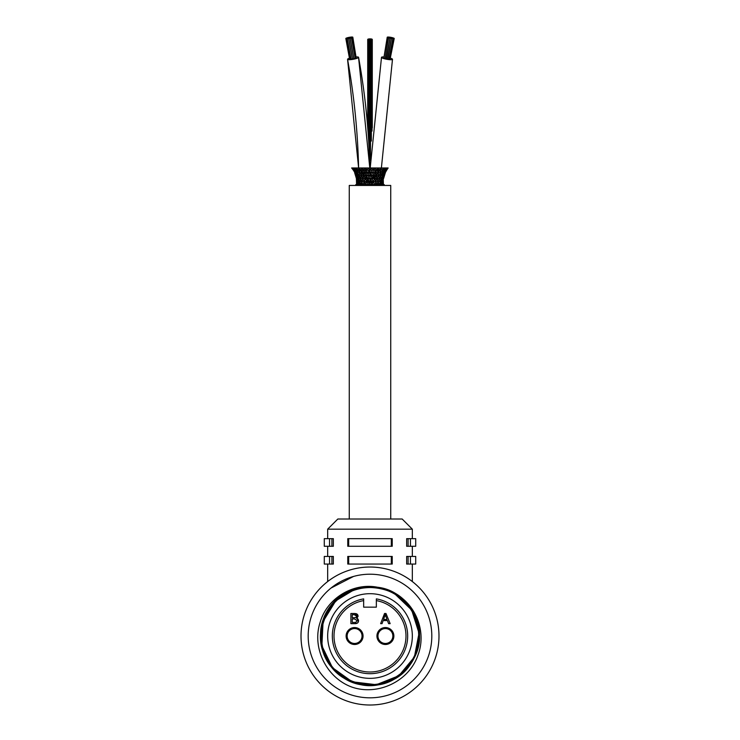 <?xml version="1.0" encoding="UTF-8"?>
<svg xmlns="http://www.w3.org/2000/svg" width="740" height="740" viewBox="0 0 740 740"><rect width="100%" height="100%" fill="white"/><g stroke="black" fill="none" stroke-linecap="round" stroke-linejoin="round"><path stroke-width="1.11" d="M378.639 181.726L383.246 181.726L383.181 184.898M379.629 178.525L383.302 178.525L383.246 181.726L382.247 184.094M382.423 184.898L383.274 179.709M383.413 184.898L383.172 176.721M384.171 175.611L385.041 172.716L387.02 169.645L383.598 175.611L384.171 175.611L383.875 173.946M382.173 184.602L381.655 181.726L380.684 184.112M381.655 181.726L382.423 178.525L382.673 181.726L381.711 184.094M380.878 175.611L383.598 175.611L383.302 178.525L382.145 180.523M384.115 175.787L383.32 178.525L382.885 176.721M380.776 184.602L380.286 183.113M381.535 181.726L381.007 178.525L379.426 184.898M381.165 178.525L382.46 175.611L382.423 178.525L381.341 180.523M383.598 175.611L382.497 178.525M383.551 175.611L384.097 172.716L385.022 172.716L386.317 169.645L387.02 169.645L388.158 167.971L375.439 167.971L375.772 169.645L376.956 169.645L374.19 174.335L374.607 175.611L375.8 175.611L373.441 181.726L372.766 181.726L372.396 184.898M387.02 169.645L388.158 167.971M378.917 184.602L378.51 183.113M379.897 181.726L379.481 179.663M381.007 178.525L380.591 175.611L377.835 181.726L377.335 184.898M381.054 172.716L384.023 172.716L382.46 175.611M382.339 175.611L382.081 173.946M385.05 169.645L386.28 169.645L384.023 172.716L385.05 169.645M386.28 169.645L387.214 167.971M376.836 181.726L377.835 181.726L377.502 179.663M376.66 184.602L376.355 183.113M377.964 178.525L379.102 178.525L378.723 175.611L376.799 178.525L374.949 184.898M379.333 175.611L380.591 175.611L380.554 172.716L378.723 175.611L378.103 172.716L375.8 175.611L375.328 172.716M379.102 178.525L379.786 180.292M380.591 175.611L382.423 172.716L382.312 171.144M383.357 169.645L384.819 169.645L383.339 171.282M382.478 174.76L382.423 172.716M384.819 169.645L384.902 168.128M374.246 181.726L375.421 181.726L375.189 179.663M374.116 184.602L373.783 180.431M374.727 181.726L374.227 181.726M375.957 178.525L376.799 178.525L376.299 175.611M377.382 175.611L378.381 175.611M379.139 172.716L380.277 172.716L380.184 171.144M381.461 169.645L382.719 169.645L380.277 172.716M382.719 169.645L382.784 168.128M371.304 180.551A34.512 18.056 -106.6 0 1 371.748 181.726L372.766 181.726L372.581 179.663L373.099 178.525L374.2 178.525L373.959 176.795L375.106 175.611M371.397 184.602L371.748 181.726M365.847 169.645L366.439 169.645L366.8 171.282A34.512 18.056 -106.6 0 1 367.641 172.716L368.391 172.716L368.566 174.409A34.512 18.056 -106.6 0 1 369.149 175.611L370 175.611L370 177.415A34.512 18.056 -106.6 0 1 370.49 178.525L371.425 178.525L371.943 175.611L373.635 175.611L374.07 176.721M376.827 172.716L377.678 172.716L377.807 171.338L376.956 169.645L377.132 167.971M379.065 169.645L380.055 169.645L378.103 172.716M380.055 169.645L380.11 168.128M368.603 184.602L369.149 181.726L370 181.726L370.231 184.898M368.687 183.002L368.252 181.726L367.234 181.726L367.604 184.898M371.314 183.002L370.851 181.726L370 181.726L370.49 178.525M370 179.663L370 181.726M372.655 179.663L372.183 178.525L371.425 178.525L370.851 181.726M371.378 176.721L370.851 175.611L370 175.611L370 173.946A34.512 18.056 -73.4 0 1 370.666 172.716L372.359 172.716L372.932 173.983L373.099 178.525M372.183 178.525L372.692 177.415M373.654 172.716L374.745 172.716L374.801 171.208L374.227 169.645L373.561 169.645L373.127 171.282L373.635 172.716L372.904 173.946M373.635 175.611L374.283 174.409M376.272 169.645L374.634 171.208M366.633 181.726L367.234 181.726L367.419 179.663L366.901 178.525L365.8 178.525L366.559 181.726A34.512 18.056 -73.4 0 0 366.069 183.113L365.773 181.726L364.579 181.726L365.051 184.898M365.884 184.602L366.069 183.113M367.345 179.663A34.512 18.056 -73.4 0 1 367.817 178.525L368.575 178.525L368.252 181.726M369.149 175.611A34.512 18.056 -73.4 0 0 368.622 176.721L368.058 175.611L367.04 175.611L366.901 178.525M370 179.626L369.51 178.525L368.575 178.525L368.622 176.721M372.535 169.645L371.896 167.971L373.589 167.971L373.561 169.645L372.535 169.645A34.512 18.056 -73.4 0 0 371.6 171.125L370.851 169.645L370 169.645L370 171.282L370 169.645L369.149 169.645L368.391 172.716L369.334 172.716L370 174.103M370.851 175.611L371.61 171.144M374.227 169.645L375.384 167.971L373.691 167.971A34.512 18.056 -73.4 0 0 373.626 168.063M364.237 181.726L364.811 179.663M363.34 184.602L363.645 183.113M365.209 178.525L365.8 178.525L366.041 176.795L365.394 175.611L364.2 175.611L365.209 178.525L364.746 179.792M366.383 175.611L367.04 175.611L367.142 173.983L366.365 172.716L365.255 172.716L365.81 174.335L364.894 175.611M365.717 174.409L366.365 175.611L365.93 176.721M367.817 178.525L367.308 177.415M367.641 172.716L367.096 173.946M370 171.282L369.334 172.716M370 169.645L370.074 167.971L371.767 167.971L370.851 169.645M361.897 181.726L362.665 184.898M361.083 184.602L361.49 183.113M362.85 178.525L364.08 181.726L363.562 183.326M363.164 181.726L362.165 181.726L362.498 179.663M363.775 175.611L364.672 172.716L365.255 172.716L365.773 169.645A34.512 18.056 -106.6 0 0 364.617 167.971L366.309 167.971L366.439 169.645L367.466 169.645L368.104 167.971L366.485 167.971M364.043 178.525L363.201 178.525L363.701 175.611L362.193 171.338L363.044 169.645L364.746 172.716M366.8 171.282L366.365 172.716M360.047 181.726L360.574 184.898M359.224 184.602L359.714 183.113M360.778 178.525L361.823 181.726L361.268 183.64M361.361 181.726L360.103 181.726L360.519 179.663M361.435 175.611L362.776 178.525L362.332 180.005M362.036 178.525L360.898 178.525L361.277 175.611L359.723 172.716L359.816 171.144M362.618 175.611L361.62 175.611L361.897 172.716L363.59 172.716L363.923 171.171M361.971 172.716L359.945 169.645L359.89 168.128M362.702 169.645L361.194 167.971L351.648 167.971L353.1 169.821L351.842 167.971M363.174 172.716L364.487 174.085M363.729 169.645L363.044 169.645L363.035 167.971M365.366 171.208L364.228 169.645L364.561 167.971L361.213 167.971M359.335 184.047L359.881 181.726L358.345 181.726L359.316 184.112M357.827 184.602L358.345 181.726L357.291 181.726L357.577 184.898M360.371 178.525L358.835 178.525L359.881 181.726M358.465 181.726L358.835 178.525L357.503 178.525L358.345 181.726M360.667 175.611L359.187 175.611L360.399 177.415L359.816 176.804L360.621 178.525L360.214 180.292M358.993 178.525L359.187 175.611L357.661 175.611L358.835 178.525M359.409 175.611L359.446 172.716L361.139 172.716L361.24 170.986M359.603 172.716L357.281 169.645L357.216 168.128M360.861 172.716L362.156 174.251M359.668 169.645L361.286 169.645L361.296 167.971M360.935 169.645L362.609 171.338M356.819 184.898L356.754 181.726L357.291 181.726L356.699 178.525L357.503 178.525L357.328 181.726L358.289 184.094M357.503 178.525L356.403 175.611L357.661 175.611L357.577 178.525L358.66 180.523M357.661 175.611L357.92 173.946M359.122 175.611L357.42 172.716L357.688 171.144M358.946 172.716L357.577 172.716M357.226 169.645L358.761 169.645L358.447 167.971M358.539 169.645L359.566 170.616M357.855 180.523L356.699 178.525L356.754 181.726L357.753 184.094M357.115 176.721L356.699 178.525L356.403 175.611L355.885 175.787L354.96 172.716L356.403 175.611M356.449 175.611L355.903 172.716L357.54 175.611M357.522 174.76L357.42 172.716L354.978 172.716L353.683 169.645L355.903 172.716M355.977 172.716L355.071 169.645L356.661 171.282M356.643 169.645L352.98 169.645L354.978 172.716L353.1 169.821M355.182 169.645L355.098 168.128M355.885 175.787L356.726 179.709M354.645 172.716L356.403 178.525L356.828 176.721M355.829 175.611L356.125 173.946M353.72 169.645L352.786 167.971M356.967 176.795L357.401 177.304M357.133 170.089L356.569 169.081M369.149 169.645L368.233 167.971L370 168.091M359.52 171.532L359.594 169.645L358.197 167.971M357.337 171.773L357.069 169.645L355.69 167.971M391.358 38.452L390.026 38.212L391.358 38.452L387.612 58.95L386.465 58.83L390.026 38.212M394.235 38.452L392.903 38.212L394.235 38.452L390.119 58.987M390.711 37.601L389.379 37.361L390.692 37.694M389.989 37.694L388.648 37.453L389.971 37.786M390.026 37.25L388.694 37.009L390.008 37.352M388.972 37.25L387.64 37.009L388.944 37.407M392.82 38.203L391.488 37.962L392.792 38.351M392.089 38.295L390.757 38.055L392.071 38.388M393.874 38.138L392.542 37.888L393.856 38.277M392.126 37.851L390.794 37.611L392.108 37.953M392.857 37.759L391.525 37.518L392.838 37.842M392.783 38.647L391.442 38.397L392.783 38.647L389.036 59.135L387.889 59.015L391.442 38.397M393.828 38.647L392.496 38.397L393.828 38.647L390.091 59.135L389.055 59.052M390.674 38.036L389.342 37.796L390.646 38.203M391.404 37.944L390.072 37.703L391.386 38.045M389.943 38.138L388.611 37.888L389.943 38.138L386.206 58.627L385.059 58.506L388.611 37.888M388.925 37.759L387.594 37.518L388.907 37.842M384.883 58.303L383.847 58.007L387.594 37.518M388.565 37.435L387.233 37.194L388.546 37.583M383.875 57.868L387.233 37.194M391.451 37.435L390.119 37.194L391.414 37.601M390.628 58.21A5.587 0.99 -169.7 0 1 392.487 59.32A5.587 0.99 -169.7 0 1 386.863 59.302A5.587 0.99 -169.7 0 1 381.498 57.331A5.587 0.99 -169.7 0 1 381.498 57.313A5.587 0.99 -169.7 0 1 383.635 56.934M370 184.602L370 184.602A511.923 361.98 90 0 0 369.963 177.498L370 184.602M370.019 179.57L370.046 177.508L370.019 179.57M370.093 173.771L370.13 171.578L370.093 173.771M381.498 57.313L370.204 167.971L381.498 57.331M352.407 37L351.075 37.24L352.434 37.148M351.352 37L350.02 37.24L351.371 37.083M350.029 38.203L348.697 38.443L350.029 38.203L353.766 58.701L352.619 58.821M347.143 38.203L345.811 38.443L347.171 38.351M350.704 37.786L349.373 38.036L350.723 37.888M351.435 37.879L350.103 38.129L351.435 37.879L355.182 58.377L354.035 58.497M352.453 37.509L351.121 37.749L352.453 37.509L356.199 58.007L355.163 58.294M347.504 37.879L346.172 38.129L347.532 38.036M349.252 37.601L347.92 37.842L349.271 37.703M348.522 37.509L347.19 37.749L348.54 37.611M348.605 38.397L347.273 38.637L348.605 38.388L352.342 58.886L351.195 59.006M347.55 38.397L346.218 38.637L347.569 38.48M351 59.043L350.15 59.006M349.289 38.045L347.957 38.286L349.326 38.212M348.568 37.953L347.226 38.193L348.577 38.055M352.814 37.185L351.482 37.425L352.814 37.185L356.171 57.859M349.937 37.185L348.605 37.425L349.964 37.352M349.983 37.694L348.651 37.934L350.002 37.796M350.668 37.352L349.336 37.592L350.686 37.444M351.398 37.444L350.066 37.685L351.426 37.592M356.412 56.925A5.587 0.99 169.7 0 1 358.549 57.304A5.587 0.99 169.7 0 1 358.558 57.322A5.587 0.99 169.7 0 1 353.184 59.292A5.587 0.99 169.7 0 1 347.56 59.311A5.587 0.99 169.7 0 1 349.419 58.201M358.549 57.304L369.796 167.971A511.923 361.98 90 0 0 358.558 57.322M358.632 168.535L358.641 168.96A504.023 356.393 90 0 0 347.772 60.495M347.56 59.311A5.587 0.99 169.7 0 1 347.56 59.302L358.623 167.971M372.285 39.405L372.285 127.872M370.509 158.203L370.509 38.943L371.351 38.943L371.351 141.062M371.193 39.137L372.035 39.137L372.035 131.091M369.575 160.284L369.575 38.869L370.425 38.869L370.425 160.562M368.807 39.137L367.965 39.137L367.965 130.814M368.65 140.794L368.65 38.943L369.491 38.943L369.491 157.925M384.226 185.444L384.226 184.602L355.774 184.602L355.774 185.444M390.739 519.018L390.739 185.444L349.262 185.444L349.262 519.018M370 567.034A68.987 68.987 0 0 1 429.746 670.514A68.987 68.987 0 0 1 310.254 670.514A68.987 68.987 0 0 1 370 567.034M370 574.212A61.799 61.799 0 0 1 412.245 681.124A61.799 61.799 0 0 1 312.521 658.739A61.799 61.799 0 0 1 370 574.212M351.555 686.97C326.34 677.637 311.577 647.555 320.235 622.026C327.589 596.542 356.921 580.364 382.284 588.476A49.108 49.108 0 0 1 390.998 591.63C414.798 601.333 427.156 630.767 418.109 654.697C409.442 681.235 377.752 696.303 351.555 686.97M390.998 591.63C422.688 605.005 428.867 652.514 401.663 673.557C368.594 704.804 309.413 668.618 322.159 624.939C329.911 580.114 398.971 573.62 414.937 616.216C430.125 647.084 403.689 687.035 369.343 685.12C334.961 686.119 309.598 645.474 325.609 615.023C342.713 572.871 411.57 581.205 418.118 626.225C429.69 670.218 369.575 704.813 337.348 672.697C301.716 644.41 329.115 580.687 374.153 587.088C408.526 588.55 430.921 630.896 412.781 660.126C392.718 700.956 324.629 687.728 321.299 642.357C312.9 597.643 375.337 567.432 405.187 601.759C430.199 625.374 419.395 672.049 386.548 682.262C354.673 695.202 316.711 665.982 321.068 631.858C322.363 586.385 389.795 570.133 411.662 610.028C437.886 647.204 393.643 700.632 352.221 681.799C309.884 668.016 311.845 600.584 354.913 589.29C311.845 600.584 309.884 668.016 352.221 681.799C393.643 700.632 437.886 647.204 411.662 610.028C389.795 570.133 322.363 586.385 321.068 631.858C316.711 665.982 354.673 695.202 386.548 682.262C419.395 672.049 430.199 625.374 405.187 601.759C375.337 567.432 312.9 597.643 321.299 642.357C324.629 687.728 392.718 700.956 412.781 660.126C430.921 630.896 408.526 588.55 374.153 587.088C329.115 580.687 301.716 644.41 337.348 672.697C369.575 704.813 429.69 670.218 418.118 626.225C411.57 581.205 342.713 572.871 325.609 615.023C309.598 645.474 334.961 686.119 369.343 685.12C403.689 687.035 430.125 647.084 414.937 616.216C398.971 573.62 329.911 580.114 322.159 624.939C309.413 668.618 368.594 704.804 401.663 673.557C428.867 652.514 422.688 605.005 390.998 591.63C422.688 605.005 428.867 652.514 401.663 673.557C368.594 704.804 309.413 668.618 322.159 624.939C329.911 580.114 398.971 573.62 414.937 616.216C430.125 647.084 403.689 687.035 369.343 685.12C334.961 686.119 309.598 645.474 325.609 615.023C342.713 572.871 411.57 581.205 418.118 626.225C429.69 670.218 369.575 704.813 337.348 672.697C301.716 644.41 329.115 580.687 374.153 587.088C408.526 588.55 430.921 630.896 412.781 660.126C392.718 700.956 324.629 687.728 321.299 642.357C312.9 597.643 375.337 567.432 405.187 601.759C430.199 625.374 419.395 672.049 386.548 682.262C354.673 695.202 316.711 665.982 321.068 631.858C322.363 586.385 389.795 570.133 411.662 610.028C437.886 647.204 393.643 700.632 352.221 681.799C309.884 668.016 311.845 600.584 354.913 589.29L335.738 600.834L323.065 621.554L321.882 645.817L332.464 667.684L352.221 681.799L376.336 684.722L398.897 675.722L414.391 657.018L419.025 633.172L411.662 610.028L394.106 593.24L391.053 591.658M412.328 529.174L402.171 519.018L337.829 519.018L327.672 529.174L412.328 529.174L412.328 538.655M412.328 556.434L412.328 546.277M412.328 581.548L412.328 564.056M353.526 576.451L331.002 588.069M408.101 556.434L406.658 556.434L406.658 564.056L415.714 564.056L415.714 556.434L408.101 556.434L408.101 564.056M408.101 538.655L406.658 538.655L406.658 546.277L415.714 546.277L415.714 538.655L408.101 538.655L408.101 546.277M333.342 538.655L333.342 546.277L331.899 546.277L331.899 538.655L333.342 538.655M331.899 556.434L333.342 556.434L333.342 564.056L331.899 564.056L331.899 556.434L329.559 556.434L329.559 564.056L331.899 564.056M348.004 546.277L392.219 546.277L392.219 538.655L391.321 538.655L391.321 546.277M348.679 546.277L348.679 538.655L347.782 538.655L347.782 546.277M348.679 538.655L391.321 538.655M331.899 538.655L329.559 538.655L329.559 546.277L331.899 546.277M329.559 538.655L324.286 538.655L324.286 546.277L329.559 546.277M329.559 564.056L324.286 564.056L324.286 556.434L329.559 556.434M348.004 564.056L392.219 564.056L392.219 556.434L391.321 556.434L391.321 564.056M348.679 564.056L348.679 556.434L347.782 556.434L347.782 564.056M348.679 556.434L391.321 556.434M418.683 636.021A48.683 48.683 0 0 1 345.663 678.182A48.683 48.683 0 0 1 345.663 593.859A48.683 48.683 0 0 1 418.683 636.021M412.328 636.021A42.328 42.328 0 0 0 348.836 599.363A42.328 42.328 0 0 0 348.836 672.679A42.328 42.328 0 0 0 412.328 636.021M363.654 598.882L363.654 598.882A37.675 37.675 0 0 0 338.485 656.667A37.675 37.675 0 0 0 401.515 656.667A37.675 37.675 0 0 0 376.346 598.882L376.346 600.602L376.346 598.882A37.675 37.675 0 0 1 401.515 656.667A37.675 37.675 0 0 1 338.485 656.667A37.675 37.675 0 0 1 363.654 598.882L363.654 600.602L363.654 598.882M376.346 600.602L376.346 607.152L363.654 607.152L363.654 600.602A35.983 35.983 0 0 0 339.956 655.825A35.983 35.983 0 0 0 400.044 655.825A35.983 35.983 0 0 0 376.346 600.602M393.874 636.021A8.464 8.464 0 0 1 381.174 643.356A8.464 8.464 0 0 1 381.174 628.686A8.464 8.464 0 0 1 393.874 636.021M363.053 636.021A8.464 8.464 0 0 1 350.362 643.356A8.464 8.464 0 0 1 350.362 628.686A8.464 8.464 0 0 1 363.053 636.021M357.457 617.65L356.643 618.242L358.567 620.703C358.475 622.729 357.207 623.709 354.765 623.644L350.889 623.644L350.889 613.488L354.7 613.488L358.077 616.087L356.643 618.242L358.077 619.158M383.181 620.573L382.062 623.644L380.638 623.644L384.541 613.488L385.993 613.488L390.147 623.644L388.611 623.644L387.436 620.573L383.181 620.573M385.947 616.66L385.235 614.552L383.57 619.482L387.02 619.482L385.235 614.552L384.689 616.494M358.493 620.028L357.901 622.599M357.929 615.264L358.012 616.596M354.7 613.488L356.486 613.756M357.069 614.089L357.67 614.746M357.522 622.969L354.765 623.644M355.718 617.632L356.745 616.244L354.266 614.681L352.24 614.681L352.24 617.752L355.718 617.632L356.745 616.244M352.24 622.442L355.69 622.396L357.18 620.693L354.589 618.955L352.24 618.955L352.24 622.442M385.411 643.467A7.446 7.446 0 0 1 378.954 632.293A7.446 7.446 0 0 1 391.858 632.293A7.446 7.446 0 0 1 385.411 643.467M354.589 643.467A7.446 7.446 0 0 1 348.142 632.293A7.446 7.446 0 0 1 361.046 632.293A7.446 7.446 0 0 1 354.589 643.467M410.441 564.056L410.441 556.434M410.441 546.277L410.441 538.655M383.598 178.525L385.355 172.716M381.146 184.898L381.433 182.891M378.307 182.169L378.325 181.291M386.317 169.645L387.779 167.971M376.022 183.326L376.059 180.255M377.086 180.005L377.687 178.525L377.354 177.054M378.843 176.12L379.056 175.038M380.591 173.169L380.934 172.179M382.58 172.716L384.254 170.468M382.867 170.089L383.431 169.081M384.93 169.645L386.465 167.971M374.976 179.792L375.532 178.525L375.134 177.249M376.725 174.187L377.03 175.611L376.309 176.943M377.844 174.251L378.861 172.716L378.76 170.986M380.434 170.616L381.553 167.971M382.663 171.773L382.932 169.645L384.467 167.971M375.513 174.085L376.41 172.716L376.077 171.171M377.391 171.338L378.714 169.645L378.704 167.971M380.48 171.532L380.406 169.645L381.877 167.971M369.769 184.898L370 184.149M377.465 169.645L378.806 167.971M367.188 184.898L367.438 184.094M369.51 178.525L370 177.415M372.359 172.716L373.2 171.282M364.764 184.898L365.061 183.927M365.773 181.726L366.217 180.431M368.058 175.611L368.566 174.409M363.978 183.326L363.941 180.255M365.024 179.792L364.469 178.525L364.866 177.249M361.694 182.169L361.675 181.291M362.914 180.005L362.313 178.525L362.646 177.054M363.692 176.943L362.97 175.611L363.275 174.187M361.157 176.12L360.944 175.038M357.291 181.726L356.911 184.898M359.409 173.169L359.067 172.179M356.884 168.6L356.754 167.971M356.403 178.525L356.588 184.898M354.793 168.859L354.451 167.971M385.207 168.859L385.549 167.971M383.117 168.6L383.246 167.971M382.71 181.726L383.089 184.898M380.12 181.726L380.665 184.047M378.177 181.726L378.732 183.64M377.668 180.005L377.224 178.525M370.666 172.716L370 171.319M371.943 175.611L371.434 174.409M375.236 184.898L374.94 183.927M375.92 181.726L376.438 183.326M375.254 179.792L374.792 178.525M368.409 171.144L367.466 169.645M373.931 183.113L373.441 181.726M369.149 181.726L368.687 180.523M355.071 169.645L353.535 167.971M357.42 172.716L355.746 170.468M353.683 169.645L352.221 167.971M358.567 182.891L358.854 184.898M392.487 59.32L381.387 167.971M352.434 58.941L348.697 38.443M349.558 58.941L345.811 38.443M353.84 58.617L350.103 38.129M351.01 59.126L347.273 38.637M349.955 59.126L346.218 38.637M369.871 171.569L369.917 173.78M367.715 127.595L367.715 39.405M327.672 581.548L327.672 564.056M327.672 556.434L327.672 546.277M327.672 538.655L327.672 529.174"/></g></svg>

